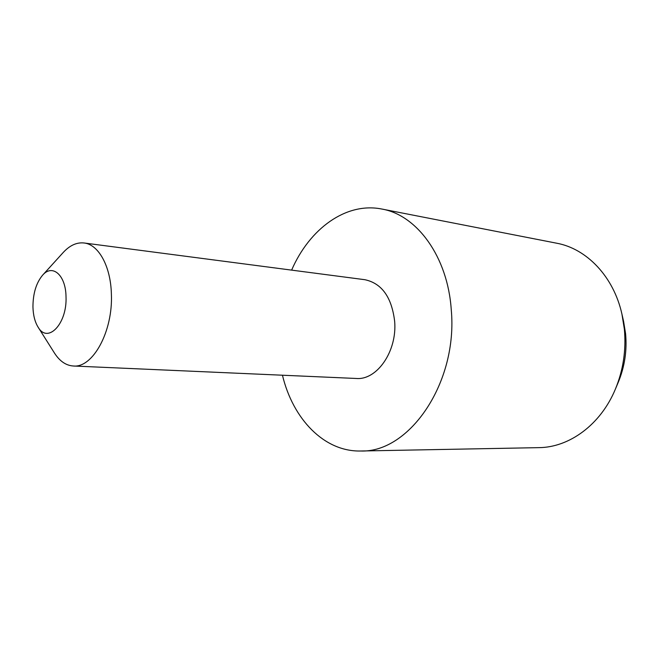 <?xml version="1.0" encoding="UTF-8"?>
<svg xmlns="http://www.w3.org/2000/svg" width="659" height="659" viewBox="0 0 659 659"><rect width="100%" height="100%" fill="white"/><g stroke="black" fill="none" stroke-linecap="round" stroke-linejoin="round"><path stroke-width="0.99" d="M282.456 375.218C292.884 418.984 324.162 451.917 360.745 451.003L538.856 447.642C569.269 447.469 600.687 424.676 615.382 389.131C623.257 370.07 626.248 350.102 624.37 329.22L621.931 314.088C613.62 276.533 586.625 248.649 556.698 243.212L381.858 209.043C345.991 201.811 309.475 228.83 291.624 270.124M360.745 451.003C409.437 452.922 458.104 382.385 451.25 309.639C447.7 256.631 416.883 214.991 381.858 209.043M66.015 296.682C65.818 275.083 52.374 263.501 42.522 275.281C36.179 282.991 32.991 293.552 32.95 306.954C33.189 315.159 34.869 321.839 38.008 326.996C47.588 344.253 67.317 323.841 66.015 296.682M42.522 275.281L63.19 252.521C69.763 245.379 76.708 242.199 84.047 242.982C98.52 244.415 110.704 266.187 111.379 293.947C113.126 331.288 92.845 368.183 73.306 366C65.949 365.498 59.656 361.165 54.425 352.993L38.008 326.996M84.047 242.982L364.872 279.704C381.816 283.329 391.743 297.225 394.659 321.386C397.27 351.214 376.973 380.391 356.255 378.472L73.306 366M625.572 333.652L623.587 321.37L625.589 333.718C627.121 350.58 624.683 366.758 618.282 382.245C624.666 366.775 627.104 350.58 625.572 333.652M623.587 321.37L621.931 314.088M618.282 382.245L615.382 389.131"/></g></svg>
